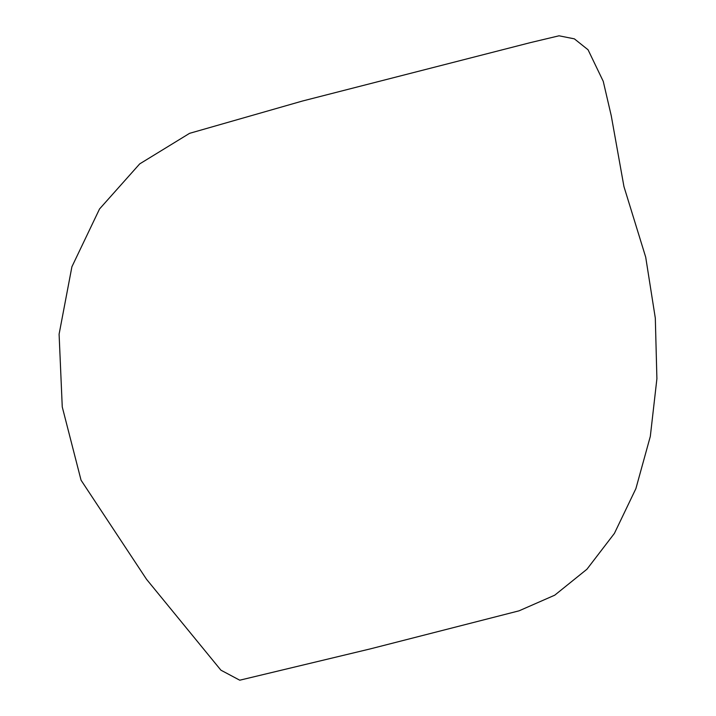 <?xml version="1.0" encoding="UTF-8"?>
<svg xmlns="http://www.w3.org/2000/svg" width="716" height="716" viewBox="0 0 716 716"><rect width="100%" height="100%" fill="white"/><g stroke="black" fill="none" stroke-linecap="round" stroke-linejoin="round"><path stroke-width="1.07" d="M220.913 670.176L146.538 579.307L81.06 480.203L62.256 406.939L59.097 334.175L71.904 266.764L99.533 208.974L139.701 163.892L189.57 133.337L302.421 101.037L530.386 42.62L559.026 35.8L574.366 38.852L588.06 49.78L603.248 81.338L611.258 115.777L623.949 186.572L645.707 257.169L655.31 318.101L656.903 378.728L650.316 436.402L635.88 488.652L614.391 533.429L586.932 569.238L554.739 595.184L519.073 610.82L370.315 648.884L239.753 680.2L220.913 670.176"/></g></svg>
